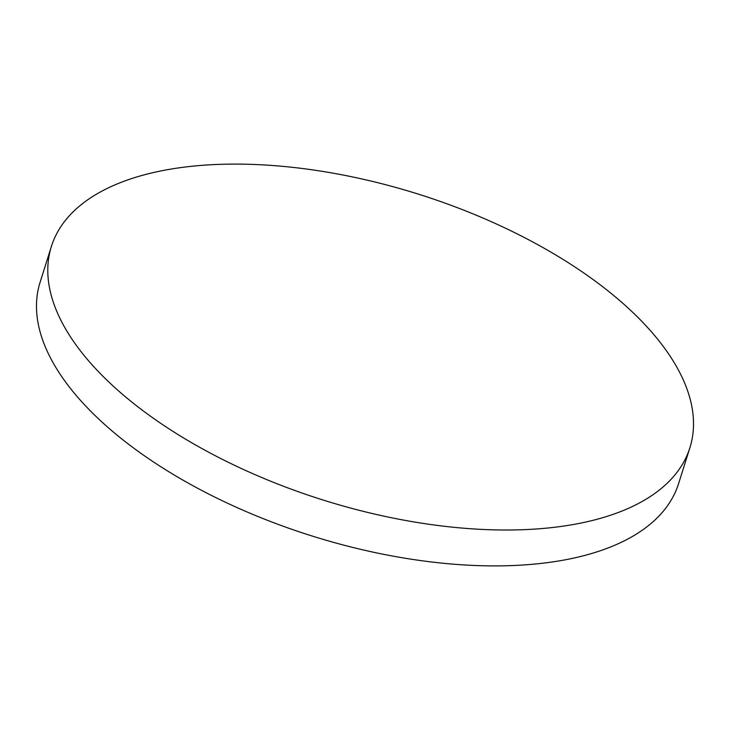<?xml version="1.0" encoding="UTF-8"?>
<svg xmlns="http://www.w3.org/2000/svg" width="730" height="730" viewBox="0 0 730 730"><rect width="100%" height="100%" fill="white"/><g stroke="black" fill="none" stroke-linecap="round" stroke-linejoin="round"><path stroke-width="1.09" d="M689.905 447.718L678.599 483.598A334.741 160.189 -162.5 0 1 510.498 565.631A334.741 160.189 -162.5 0 1 172.627 474.053A334.741 160.189 -162.5 0 1 40.095 282.282L51.401 246.402A334.741 160.189 -162.5 0 1 219.502 164.369A334.741 160.189 -162.5 0 1 557.373 255.947A334.741 160.189 -162.5 0 1 689.905 447.718A334.741 160.189 -162.5 0 1 521.813 529.743A334.741 160.189 -162.5 0 1 183.942 438.173A334.741 160.189 -162.5 0 1 51.401 246.402"/></g></svg>
